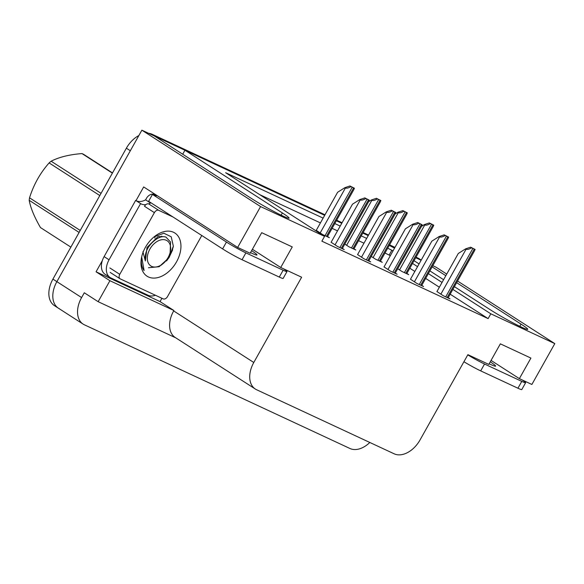 <?xml version="1.0" encoding="UTF-8"?>
<svg xmlns="http://www.w3.org/2000/svg" width="584" height="584" viewBox="0 0 584 584"><rect width="100%" height="100%" fill="white"/><g stroke="black" fill="none" stroke-linecap="round" stroke-linejoin="round"><path stroke-width="0.88" d="M59.656 308.885A23.63 15.724 -57.2 0 1 58.407 308.199A23.63 15.724 -57.2 0 1 56.874 281.656L141.875 130.181L154.388 136.006L251.821 198.713A25.207 1.708 29.3 0 0 275.305 212.226A25.207 1.708 29.3 0 0 289.08 218.168A25.207 1.708 29.3 0 0 282.379 212.948L184.945 150.241L324.682 215.328L156.198 136.853A23.63 15.724 -57.2 0 0 154.928 136.357M161.914 298.278L160.045 301.599L96.061 271.801L102.331 260.625M136.006 200.619L143.679 186.946L237.651 247.426L250.164 253.252L261.698 232.688L292.255 246.922L280.721 267.487L301.636 277.225L253.784 362.489A23.63 15.724 122.8 0 0 255.325 389.032A23.63 15.724 122.8 0 0 256.573 389.725L394.185 453.819A23.63 15.724 122.8 0 0 420.049 439.927L467.894 354.663L488.808 364.409L500.349 343.845L530.907 358.08L519.366 378.636L531.878 384.462L554.8 343.618L457.557 281.028M160.045 301.599L173.893 310.513L109.909 280.714L96.061 271.801M173.893 310.513L173.667 310.922A23.63 15.724 122.8 0 0 175.2 337.472L255.325 389.032M109.909 280.714L98.141 301.687L175.799 337.851M369.818 442.468A23.63 15.724 -57.2 0 1 349.962 448.497L84.388 324.806A23.63 15.724 -57.2 0 1 83.14 324.113A23.63 15.724 -57.2 0 1 81.599 297.57L84.293 292.774L98.141 301.687M323.12 218.117L225.643 172.718L324.558 236.374L260.573 206.575L237.651 247.426M260.573 206.575L141.875 130.181M446.738 274.071L436.102 267.224L432.802 265.683M454.396 286.656L490.465 309.87A25.207 1.708 29.3 0 0 513.957 323.375A25.207 1.708 29.3 0 0 527.724 329.325A25.207 1.708 29.3 0 0 521.023 324.105L456.637 282.663M445.826 275.706L432.124 266.888M394.674 247.93L389.258 245.404L394.558 248.142M414.049 260.69L419.071 263.924M429.882 270.881L443.584 279.7M336.355 220.767L341.771 223.285L336.355 220.767M362.803 233.082L368.227 235.607L362.803 233.082M393.025 250.879L387.696 248.193M366.657 238.396L361.24 235.878M340.209 226.074L334.785 223.555M554.8 343.618L490.815 313.812L452.863 289.387M442.051 282.43L428.349 273.611M417.538 266.654L412.516 263.421M182.704 154.234L184.945 150.241M491.049 360.416L519.366 378.636M252.405 249.258L280.721 267.487M324.558 236.374L321.864 241.177L488.122 318.616L490.815 313.812M390.331 255.675L385.002 252.996M363.963 243.192L358.547 240.674M337.516 230.877L332.099 228.351M320.426 222.913L259.676 194.618M389.207 254.952L391.901 250.156M488.122 318.616L450.169 294.19M439.358 287.226L425.656 278.407M414.844 271.451L409.822 268.217M410.479 279.225L416.903 283.444L423.582 286.562L421.75 285.379M384.031 266.903L390.448 271.122L397.135 274.239L395.295 273.057M357.576 254.588L363.993 258.807L370.679 261.917L368.847 260.734M331.121 242.265L337.545 246.484L344.224 249.594L342.392 248.419M436.934 291.547L443.351 295.767L450.038 298.884L448.198 297.701M371.263 256.427L375.578 259.208L382.264 262.318L380.432 261.136M344.808 244.105L349.13 246.886L355.817 249.996L353.977 248.821M316.258 230.344L322.675 234.564L329.361 237.681L327.522 236.498M397.719 268.749L402.033 271.524L408.72 274.641L406.88 273.458M415.713 257.726L421.13 260.252M83.14 324.113L58.407 308.199A23.63 15.724 -57.2 0 1 56.874 281.656L130.334 150.745L126.378 148.197A23.63 15.724 -57.2 0 1 138.868 135.539M58.407 308.199L54.451 305.651A23.63 15.724 -57.2 0 1 52.918 279.108L126.378 148.197M148.613 133.32A23.63 15.724 -57.2 0 1 152.242 134.305L324.996 214.773M336.669 220.204L342.085 222.73M363.117 232.527L368.541 235.053M389.572 244.849L394.988 247.375M416.027 257.172L417.815 258.004A23.63 15.724 -57.2 0 1 419.071 258.697L421.225 260.084M421.495 226.38L424.291 224.606L424.787 224.928C425.911 225.497 427.758 225.044 430.328 223.584L433.773 225.19L433.146 226.658L406.734 273.721M424.291 224.606L429.32 222.935L433.773 225.19M429.32 222.935L430.328 223.584M436.898 291.613L458.301 253.471L465.609 248.85L466.105 249.164C467.229 249.733 469.076 249.288 471.646 247.82L475.099 249.434L474.464 250.894L448.059 297.957M465.609 248.85L470.638 247.178L475.099 249.434M470.638 247.178L471.646 247.82M395.039 214.058L397.835 212.284L398.332 212.605C399.456 213.175 401.303 212.729 403.873 211.262L407.325 212.868L406.698 214.335L380.286 261.398M397.835 212.284L402.872 210.62L407.325 212.868M402.872 210.62L403.873 211.262M368.584 201.736L371.387 199.969L371.877 200.283C373.008 200.852 374.855 200.407 377.425 198.94L380.87 200.546L380.242 202.013L353.831 249.076M371.387 199.969L376.417 198.297L380.87 200.546M376.417 198.297L377.425 198.94M316.221 230.41L337.625 192.267L344.932 187.647L345.429 187.96C346.553 188.53 348.4 188.084 350.969 186.625L354.422 188.231L353.787 189.691L327.383 236.754M344.932 187.647L349.962 185.975L354.422 188.231M349.962 185.975L350.969 186.625M410.442 279.291L431.846 241.156L439.153 236.527L439.65 236.848C440.774 237.411 442.621 236.965 445.19 235.505L448.643 237.111L448.016 238.571L421.604 285.634M439.153 236.527L444.19 234.856L448.643 237.111M444.19 234.856L445.19 235.505M383.995 266.968L405.391 228.833L412.706 224.205L413.195 224.526C414.326 225.096 416.173 224.643 418.743 223.183L422.188 224.789L421.56 226.256L395.149 273.319M412.706 224.205L417.735 222.533L422.188 224.789M417.735 222.533L418.743 223.183M357.539 254.653L378.943 216.511L386.25 211.882L386.747 212.204C387.871 212.773 389.718 212.328 392.287 210.861L395.74 212.466L395.113 213.934L368.701 260.997M386.25 211.882L391.287 210.218L395.74 212.466M391.287 210.218L392.287 210.861M331.084 242.331L352.488 204.188L359.795 199.567L360.291 199.881C361.416 200.451 363.263 200.005 365.832 198.538L369.285 200.144L368.657 201.611L342.246 248.674M359.795 199.567L364.832 197.896L369.285 200.144M364.832 197.896L365.832 198.538M250.507 252.638A24.024 1.628 29.3 0 0 251.105 252.916A24.024 1.628 29.3 0 0 256.975 254.967A24.024 1.628 29.3 0 0 251.616 250.66M145.883 204.634A15.753 10.483 -57.2 0 1 140.591 203.59L135.641 200.407A15.753 10.483 -57.2 0 0 145.591 199.852L146.358 198.487A7.877 5.855 115 0 1 154.636 194.53A7.877 5.855 115 0 1 155.154 194.815L156.14 195.45A15.753 1.066 -150.7 0 1 156.308 195.786A15.753 1.066 -150.7 0 1 152.46 194.436L148.613 201.29L222.606 248.908A15.753 1.066 29.3 0 0 242.046 259.727L279.291 277.072A15.753 1.066 29.3 0 0 283.138 278.415L286.985 271.56A15.753 1.066 29.3 0 0 283.605 268.83M152.46 194.436L226.446 242.053A15.753 1.066 29.3 0 0 245.893 252.872L283.138 270.217A15.753 1.066 29.3 0 0 286.985 271.56M155.388 295.241A15.753 10.483 -57.2 0 1 148.153 295.3L110.909 277.947A15.753 10.483 -57.2 0 1 110.077 277.488A15.753 10.483 -57.2 0 1 109.055 259.792L140.591 203.59M135.641 200.407L104.105 256.61A15.753 10.483 122.8 0 0 105.127 274.305L110.077 277.488M145.591 199.852L150.541 203.035A15.753 10.483 -57.2 0 1 148.686 203.911M150.745 202.663L150.541 203.035M156.14 195.45L155.935 195.815M489.151 363.788A24.024 1.628 29.3 0 0 489.757 364.073A24.024 1.628 29.3 0 0 495.626 366.117A24.024 1.628 29.3 0 0 490.261 361.817M463.922 361.737A15.753 1.066 29.3 0 0 480.69 370.877L517.935 388.221A15.753 1.066 29.3 0 0 521.782 389.572L525.629 382.717A15.753 1.066 29.3 0 0 522.257 379.987M467.769 354.882A15.753 1.066 29.3 0 0 484.537 364.022L521.782 381.374A15.753 1.066 29.3 0 0 525.629 382.717M145.394 247.353A25.689 17.089 -57.2 0 1 154.468 236.564A25.689 17.089 -57.2 0 1 177.324 235.148A25.689 17.089 -57.2 0 1 176.529 261.858A25.689 17.089 -57.2 0 1 151.592 277.926A25.689 17.089 -57.2 0 1 141.846 256.179A25.689 17.089 -57.2 0 1 145.394 247.353M148.445 267.728L159.155 266.713L169.024 257.683L173.346 246.156L171.221 236.776L163.878 233.235L154.227 236.805M142 255.58L141.824 256.398C140.744 262.223 141.503 266.939 144.087 270.545L141.788 257.581M201.787 235.513L167.528 296.57A3.942 2.621 -57.2 0 1 163.213 298.884L120.246 278.867A3.942 2.621 -57.2 0 1 120.034 278.758A3.942 2.621 -57.2 0 1 119.778 274.327L154.395 212.642A3.942 2.621 -57.2 0 1 158.702 210.328L173.01 216.993M154.395 212.642L144.503 206.276A3.942 2.621 -57.2 0 1 148.81 203.962L158.702 210.328M166.528 260.968L169.126 257.361L172.623 249.886M112.383 173.141L81.979 153.577A42.537 28.295 -57.2 0 1 82.833 153.95A42.537 28.295 -57.2 0 1 83.665 154.358L112.508 172.922M166.309 240.279A15.009 9.986 -57.2 0 1 170.148 252.419A15.009 9.986 -57.2 0 1 162.775 263.88A15.009 9.986 -57.2 0 1 151.657 266.392A15.009 9.986 -57.2 0 1 149.884 249.098A15.009 9.986 -57.2 0 1 166.309 240.279M142.898 251.719L145.358 260.953C144.452 252.836 147.694 245.879 155.088 240.082C159.009 237.046 162.637 236.046 165.958 237.097L170.55 242.039L170.148 252.419M79.11 232.432L29.2 200.305C30.543 207.809 34.295 216.898 40.464 227.556L70.861 247.127M99.806 195.545L49.114 162.921A42.537 28.295 -57.2 0 1 51.136 161.213L101.047 193.341M29.2 200.305A42.537 28.295 -57.2 0 1 29.536 197.815L80.227 230.439M49.114 162.921C40.208 172.981 33.682 184.61 29.536 197.815M81.979 153.577C69.343 154.57 59.064 157.118 51.136 161.213M162.009 236.797L161.673 236.155M154.862 238.111L155.023 236.257M163.688 236.695L158.03 236.593L147.029 247.426L145.358 260.953M281.13 215.167L282.379 212.948M81.599 297.57L52.918 279.108M253.784 362.489L173.667 310.922M519.782 326.317L521.023 324.105M152.242 134.305L156.198 136.853M417.815 258.004L421.174 260.165M405.829 273.29L432.999 224.869M404.391 272.626L431.569 224.205M399.536 269.918L424.787 224.928M447.147 297.533L474.317 249.112M445.709 296.869L472.887 248.441M440.854 294.161L466.105 249.164M379.374 260.975L406.544 212.547M377.943 260.303L405.114 211.882M373.081 257.595L398.332 212.605M352.918 248.653L380.096 200.224M351.488 247.981L378.658 199.56M346.633 245.28L371.877 200.283M326.471 236.33L353.641 187.909M325.032 235.666L352.21 187.238M320.178 232.958L345.429 187.96M420.692 285.211L447.862 236.79M419.261 284.547L446.431 236.118M414.399 281.838L439.65 236.848M394.236 272.889L421.414 224.468M392.806 272.224L419.984 223.803M387.951 269.516L413.195 224.526M367.789 260.573L394.959 212.145M366.351 259.902L393.528 211.481M361.496 257.194L386.747 212.204M341.333 248.251L368.511 199.823M339.903 247.579L367.073 199.159M335.041 244.878L360.291 199.881M155.154 194.815L157.862 196.078M109.055 259.792L104.105 256.61M245.893 252.872L242.046 259.727M279.291 277.072L283.138 270.217M226.446 242.053L222.606 248.908M484.537 364.022L480.69 370.877M517.935 388.221L521.782 381.374M173.295 246.601A30.718 20.44 -57.2 0 1 169.199 256.595M119.778 274.327L109.887 267.961M157.614 195.917L154.636 194.53M120.034 278.758L110.142 272.385M162.775 263.88L161.031 265.267"/></g></svg>
